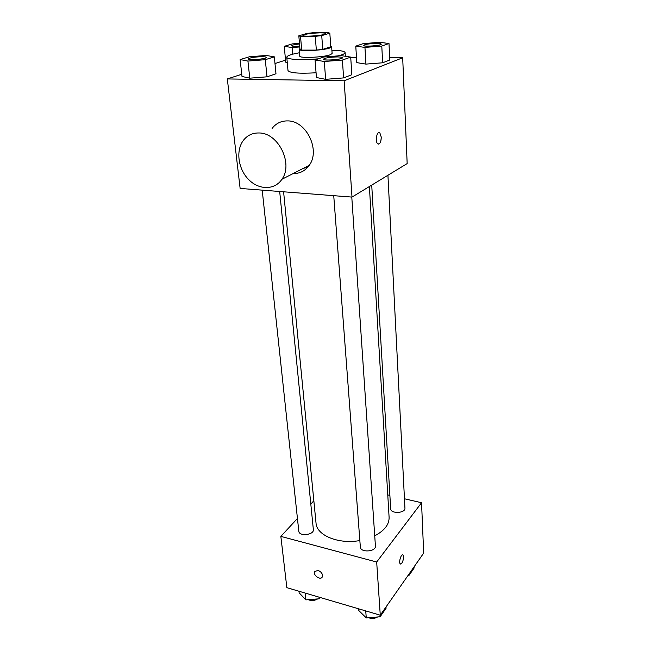 <?xml version="1.0" encoding="UTF-8"?>
<svg xmlns="http://www.w3.org/2000/svg" width="651" height="651" viewBox="0 0 651 651"><rect width="100%" height="100%" fill="white"/><g stroke="black" fill="none" stroke-linecap="round" stroke-linejoin="round"><path stroke-width="0.98" d="M319.877 32.851C323.604 32.835 325.565 33.087 325.769 33.608C326.509 35.341 302.446 37.237 302.902 35.406C304.782 34.064 310.437 33.217 319.877 32.851M307.134 33.396L298.825 35.805L300.542 36.456L315.263 36.342L321.724 35.618L329.821 33.177L327.941 32.55L313.432 32.696L307.134 33.396M321.724 35.618L322.766 49.354L330.798 46.742L329.821 33.177M322.766 49.354L316.345 50.094L315.263 36.342M298.825 35.805L299.981 49.37L301.69 50.103L316.345 50.094M299.924 48.622L299.167 49.37C298.459 51.584 322.709 50.542 329.683 48.036L331.644 46.815L330.757 46.188M331.644 46.815L332.132 53.545L330.179 54.806C323.23 57.402 299.045 58.403 299.737 56.092L299.167 49.37M301.69 50.103L300.542 36.456M331.888 50.208C340.245 50.379 344.648 51.177 345.103 52.609C345.095 53.626 342.743 54.725 338.048 55.88M318.306 58.826C301.836 60.34 286.53 59.485 286.782 57.198C287.001 55.717 291.225 54.236 299.452 52.755M316.069 72.782C299.029 73.75 289.662 72.993 287.994 70.528L286.782 57.198M315.051 59.933L316.443 77.526L325.646 79.332L343.606 77.908L351.841 74.719L350.71 57.109L341.214 55.636L323.637 57.019L315.051 59.933L324.304 61.495L342.402 60.063L350.71 57.109M240.129 59.575L242.001 76.46L249.772 78.177L267.008 76.818L275.975 73.775L274.348 56.865L266.283 55.449L249.414 56.783L240.129 59.575L247.933 61.064L265.291 59.689L274.348 56.865M241.757 74.271L227.321 78.934L344.135 80.781L402.684 57.776L389.672 57.736M356.488 57.613L350.743 57.597M285.529 60.136L274.991 63.546M355.78 46.14L356.797 62.626L365.919 64.107L382.633 62.789L389.778 60.014L388.989 43.511L379.614 42.315L363.242 43.617L355.78 46.14L364.951 47.401L381.787 46.066L388.989 43.511M285.716 62.195L287.262 62.472L285.716 62.195L284.259 46.327L292.128 47.539L299.777 46.937M227.321 78.934L240.129 188.432L352.004 197.09L407.168 163.58L402.684 57.776M352.004 197.09L344.135 80.781M379.077 132.544L379.85 132.885L381.234 137.044C381.047 142.227 379.867 144.473 377.702 143.773C374.781 141.527 377.043 130.094 379.85 132.885L381.242 137.044C381.201 141.243 380.282 143.594 378.467 144.115M303.439 168.292L307.597 167.421M272.077 128.442C276.016 123.324 281.216 120.809 287.677 120.907C306.442 120.622 320.691 150.397 309.233 165.33C305.213 170.92 299.859 173.662 293.162 173.54M259.09 132.975C278.4 132.804 293.495 163.889 281.899 179.294C274.738 190.19 259.106 190.173 248.788 179.709C238.347 169.415 235.548 151.073 243.149 140.689C247.128 135.392 252.442 132.82 259.09 132.975M369.386 186.528L389.103 517.35C389.257 524.511 384.472 530.671 374.724 535.822M359.848 540.542C338.52 544.521 316.516 535.325 316.028 523.095L283.6 191.793M351.784 197.074L375.415 545.977C376.197 551.82 360.394 552.894 360.337 547.003L333.735 195.674M387.931 175.265L404.938 508.122C405.573 513.346 390.6 514.021 390.665 508.773L371.721 185.112M279.686 191.492L313.351 529.564C314.278 534.992 299.021 536.733 298.809 531.216L262.207 190.141M297.442 518.489L280.85 536.383L376.677 562.016L421.547 502.727L404.466 498.78M389.884 495.419L387.76 494.923M313.839 500.79L310.812 504.061M280.85 536.383L286.847 587.666L380.274 615.195L376.677 562.016M380.274 615.195L423.679 553.081L421.547 502.727M403.002 555.018L403.555 556.8C403.181 561.471 402.082 563.831 400.259 563.88C398.436 562.456 401.325 553.163 403.002 555.018L403.555 556.8C403.303 560.95 402.294 563.367 400.536 564.035M318.087 570.414C321.48 571.92 322.896 574.068 322.326 576.859C320.691 580.749 312.618 575.142 314.628 571.529L318.087 570.414M322.05 577.291C319.836 580.366 312.749 574.841 314.636 571.521L314.921 571.082M298.98 591.238L299.159 592.841L305.848 599.872L319.267 598.79L320.284 597.512M305.848 599.872L305.116 593.045M319.267 598.79L319.104 597.17M317.647 598.92C314.523 600.751 311.365 601.003 308.183 599.677M407.803 575.801L408.755 575.728L414.093 568.071L414.036 566.883M408.755 575.728L408.698 574.532M358.546 608.791L358.677 610.435L366.261 617.889L380.119 616.774L386.084 608.221L386.002 606.992M366.261 617.889L365.732 610.907M380.119 616.774L380.005 615.114M377.621 616.977C374.732 618.637 371.697 618.881 368.515 617.709M299.468 43.332L292.364 43.894L284.259 46.327M299.712 46.221C294.879 46.514 292.226 46.351 291.754 45.757L291.754 45.733M292.722 54.188L292.128 47.539M299.712 46.172C294.879 46.457 292.226 46.302 291.746 45.708C292.136 45.033 294.724 44.455 299.525 43.967M266.324 57.41L266.332 57.443C266.975 59.021 247.844 60.681 248.145 59.021L248.137 58.997M242.001 76.46L249.772 78.177L247.933 61.064M249.772 78.177L267.008 76.818L265.291 59.689M267.008 76.818L275.975 73.775M262.068 56.686C264.762 56.71 266.178 56.946 266.324 57.386C266.967 58.964 247.836 60.633 248.137 58.964C249.748 57.703 254.395 56.938 262.068 56.686M381.226 44.178L381.234 44.211C381.763 45.708 363.177 47.027 363.551 45.464L363.551 45.407C364.877 44.325 369.109 43.666 376.245 43.43C379.387 43.438 381.047 43.682 381.226 44.154C381.763 45.66 363.168 46.978 363.551 45.407M356.797 62.626L365.919 64.107L364.951 47.401M365.919 64.107L382.633 62.789L381.787 46.066M382.633 62.789L389.778 60.014M342.353 57.784L342.361 57.809C342.971 59.542 323.042 61.064 323.409 59.257L323.409 59.2C324.906 57.915 329.552 57.15 337.332 56.922C340.497 56.946 342.174 57.231 342.353 57.752C342.971 59.485 323.042 60.999 323.409 59.2M316.443 77.526L325.646 79.332L324.304 61.495M325.646 79.332L343.606 77.908L342.402 60.063M343.606 77.908L351.841 74.719M345.347 56.279L345.103 52.609M309.233 165.33L281.899 179.294"/></g></svg>
